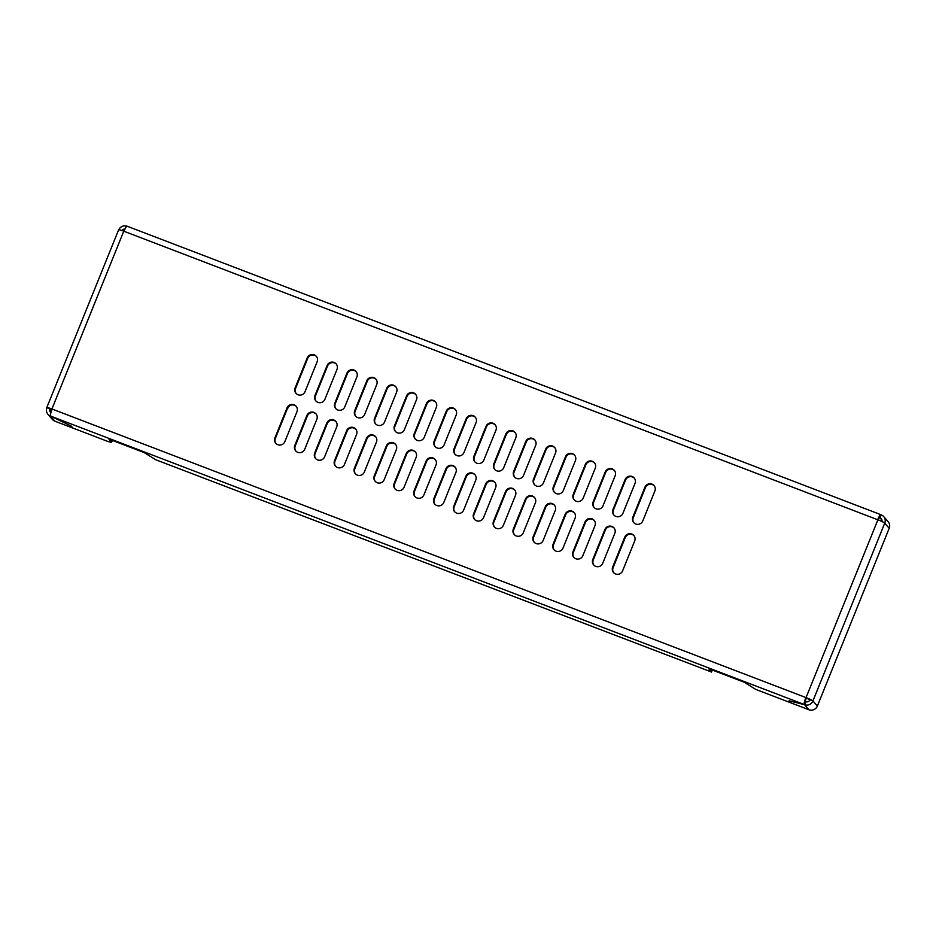 <?xml version="1.0" encoding="UTF-8"?>
<svg xmlns="http://www.w3.org/2000/svg" width="936" height="936" viewBox="0 0 936 936"><rect width="100%" height="100%" fill="white"/><g stroke="black" fill="none" stroke-linecap="round" stroke-linejoin="round"><path stroke-width="1.4" d="M514.437 534.76A5.417 5.288 139.1 0 1 513.782 529.577L525.88 499.613A5.417 5.288 139.1 0 1 534.713 497.718M534.304 542.365A5.417 5.288 139.1 0 1 533.649 537.182L545.746 507.218A5.417 5.288 139.1 0 1 554.58 505.323M474.704 519.55A5.417 5.288 139.1 0 1 474.049 514.379L486.158 484.403A5.417 5.288 139.1 0 1 494.98 482.508M494.571 527.155A5.417 5.288 139.1 0 1 493.915 521.972L506.013 492.008A5.417 5.288 139.1 0 1 514.847 490.113M593.904 565.18A5.417 5.288 139.1 0 1 593.248 559.997L605.346 530.022A5.417 5.288 139.1 0 1 614.18 528.138M613.77 572.774A5.417 5.288 139.1 0 1 613.115 567.602L625.213 537.627A5.417 5.288 139.1 0 1 634.046 535.731M554.17 549.97A5.417 5.288 139.1 0 1 553.515 544.787L565.613 514.823A5.417 5.288 139.1 0 1 574.447 512.928M574.037 557.575A5.417 5.288 139.1 0 1 573.382 552.392L585.48 522.428A5.417 5.288 139.1 0 1 594.313 520.533M633.953 522.838A5.417 5.288 139.1 0 1 633.286 517.655L645.395 487.691A5.417 5.288 139.1 0 1 654.217 485.796M316.181 414.086A5.417 5.288 -40.9 0 0 307.359 415.982L295.249 445.945A5.417 5.288 -40.9 0 0 295.916 451.129M336.363 364.139A5.417 5.288 -40.9 0 0 327.53 366.034L315.432 395.998A5.417 5.288 -40.9 0 0 316.087 401.181M316.497 356.534A5.417 5.288 -40.9 0 0 307.663 358.43L295.565 388.393A5.417 5.288 -40.9 0 0 296.221 393.576M296.314 406.481A5.417 5.288 -40.9 0 0 287.492 408.377L275.383 438.34A5.417 5.288 -40.9 0 0 276.05 443.524M805.522 701.602L805.767 701.672A3.253 3.171 -40.9 0 0 809.956 699.812L806.305 698.045A3.253 0.608 110.9 0 0 805.533 701.555L804.328 704.551L789.118 700.795L790.908 702.854L755.738 689.399L744.225 682.239L712.448 670.071L709.02 669.135L711.442 671.99L712.249 670M356.23 371.744A5.417 5.288 -40.9 0 0 347.396 373.639L335.299 403.603A5.417 5.288 -40.9 0 0 335.954 408.786M376.096 379.349A5.417 5.288 -40.9 0 0 367.263 381.245L355.165 411.208A5.417 5.288 -40.9 0 0 355.82 416.391M395.963 386.954A5.417 5.288 -40.9 0 0 387.13 388.849L375.032 418.813A5.417 5.288 -40.9 0 0 375.687 423.996M415.818 394.559A5.417 5.288 -40.9 0 0 406.996 396.443L394.887 426.418A5.417 5.288 -40.9 0 0 395.554 431.601M435.685 402.152A5.417 5.288 -40.9 0 0 426.863 404.048L414.753 434.011A5.417 5.288 -40.9 0 0 415.42 439.195M455.551 409.757A5.417 5.288 -40.9 0 0 446.729 411.653L434.62 441.616A5.417 5.288 -40.9 0 0 435.287 446.8M475.418 417.362A5.417 5.288 -40.9 0 0 466.596 419.258L454.486 449.221A5.417 5.288 -40.9 0 0 455.153 454.405M336.047 421.691A5.417 5.288 -40.9 0 0 327.226 423.587L315.116 453.55A5.417 5.288 -40.9 0 0 315.783 458.734M355.914 429.285A5.417 5.288 -40.9 0 0 347.092 431.18L334.983 461.155A5.417 5.288 -40.9 0 0 335.65 466.327M375.781 436.89A5.417 5.288 -40.9 0 0 366.959 438.785L354.849 468.749A5.417 5.288 -40.9 0 0 355.516 473.932M395.647 444.495A5.417 5.288 -40.9 0 0 386.825 446.39L374.716 476.354A5.417 5.288 -40.9 0 0 375.383 481.537M415.514 452.1A5.417 5.288 -40.9 0 0 406.692 453.995L394.582 483.959A5.417 5.288 -40.9 0 0 395.238 489.142M435.38 459.705A5.417 5.288 -40.9 0 0 426.559 461.6L414.449 491.564A5.417 5.288 -40.9 0 0 415.104 496.747M455.247 467.31A5.417 5.288 -40.9 0 0 446.425 469.205L434.316 499.169A5.417 5.288 -40.9 0 0 434.971 504.352M454.837 511.957A5.417 5.288 139.1 0 1 454.182 506.774L466.292 476.81A5.417 5.288 139.1 0 1 475.114 474.915M574.353 500.023A5.417 5.288 139.1 0 1 573.686 494.84L585.796 464.876A5.417 5.288 139.1 0 1 594.617 462.981M554.486 492.418A5.417 5.288 139.1 0 1 553.819 487.235L565.929 457.271A5.417 5.288 139.1 0 1 574.751 455.376M614.086 515.233A5.417 5.288 139.1 0 1 613.419 510.05L625.529 480.086A5.417 5.288 139.1 0 1 634.351 478.191M594.22 507.628A5.417 5.288 139.1 0 1 593.553 502.445L605.662 472.481A5.417 5.288 139.1 0 1 614.484 470.586M494.887 469.615A5.417 5.288 139.1 0 1 494.22 464.431L506.329 434.468A5.417 5.288 139.1 0 1 515.151 432.572M475.02 462.01A5.417 5.288 139.1 0 1 474.353 456.826L486.463 426.863A5.417 5.288 139.1 0 1 495.284 424.967M534.62 484.813A5.417 5.288 139.1 0 1 533.953 479.641L546.062 449.666A5.417 5.288 139.1 0 1 554.884 447.782M514.753 477.22A5.417 5.288 139.1 0 1 514.086 472.036L526.196 442.073A5.417 5.288 139.1 0 1 535.018 440.177M316.848 419.269A5.417 5.288 -40.9 0 0 315.97 413.817A5.417 5.288 -40.9 0 0 306.914 415.467L294.805 445.431A5.417 5.288 -40.9 0 0 295.682 450.871A5.417 5.288 -40.9 0 0 304.738 449.233L316.848 419.269M337.019 369.322A5.417 5.288 -40.9 0 0 336.141 363.882A5.417 5.288 -40.9 0 0 327.085 365.52L314.976 395.483A5.417 5.288 -40.9 0 0 315.853 400.936A5.417 5.288 -40.9 0 0 324.909 399.286L337.019 369.322M317.152 361.717A5.417 5.288 -40.9 0 0 316.274 356.277A5.417 5.288 -40.9 0 0 307.219 357.915L295.121 387.878A5.417 5.288 -40.9 0 0 295.987 393.331A5.417 5.288 -40.9 0 0 305.042 391.681L317.152 361.717M296.981 411.664A5.417 5.288 -40.9 0 0 296.104 406.212A5.417 5.288 -40.9 0 0 287.048 407.862L274.938 437.826A5.417 5.288 -40.9 0 0 275.816 443.278A5.417 5.288 -40.9 0 0 284.872 441.628L296.981 411.664M52.007 409.36L46.858 407.733A6.493 0.632 22 0 1 46.8 407.581A6.493 0.632 22 0 1 51.925 408.985L805.861 697.531A6.493 1.205 110.9 0 0 804.328 704.551L50.602 416.087A6.493 1.205 -69.1 0 1 52.123 409.067M809.956 699.812L812.904 700.924A6.493 0.632 -158 0 0 806.06 697.612L806.305 698.045M805.767 701.672L804.55 704.668A6.493 6.353 -40.9 0 0 812.939 700.959L884.742 523.119A6.493 0.632 -158 0 0 877.886 519.808L123.962 231.262A6.493 1.205 -69.1 0 1 127.179 226.231A6.493 1.205 -69.1 0 1 127.273 226.301M46.8 407.581L118.638 229.788A6.493 0.632 22 0 1 123.763 231.192L123.962 231.262M356.885 376.927A5.417 5.288 -40.9 0 0 356.008 371.475A5.417 5.288 -40.9 0 0 346.952 373.125L334.842 403.088A5.417 5.288 -40.9 0 0 335.72 408.541A5.417 5.288 -40.9 0 0 344.776 406.891L356.885 376.927M376.752 384.532A5.417 5.288 -40.9 0 0 375.874 379.08A5.417 5.288 -40.9 0 0 366.818 380.73L354.709 410.693A5.417 5.288 -40.9 0 0 355.586 416.134A5.417 5.288 -40.9 0 0 364.642 414.496L376.752 384.532M396.618 392.137A5.417 5.288 -40.9 0 0 395.741 386.685A5.417 5.288 -40.9 0 0 386.685 388.335L374.575 418.298A5.417 5.288 -40.9 0 0 375.453 423.739A5.417 5.288 -40.9 0 0 384.509 422.101L396.618 392.137M416.485 399.73A5.417 5.288 -40.9 0 0 415.607 394.29A5.417 5.288 -40.9 0 0 406.552 395.94L394.442 425.903A5.417 5.288 -40.9 0 0 395.32 431.344A5.417 5.288 -40.9 0 0 404.375 429.706L416.485 399.73M436.351 407.335A5.417 5.288 -40.9 0 0 435.474 401.895A5.417 5.288 -40.9 0 0 426.418 403.533L414.309 433.508A5.417 5.288 -40.9 0 0 415.186 438.949A5.417 5.288 -40.9 0 0 424.242 437.299L436.351 407.335M456.218 414.94A5.417 5.288 -40.9 0 0 455.341 409.5A5.417 5.288 -40.9 0 0 446.285 411.138L434.175 441.102A5.417 5.288 -40.9 0 0 435.053 446.554A5.417 5.288 -40.9 0 0 444.109 444.904L456.218 414.94M476.085 422.545A5.417 5.288 -40.9 0 0 475.207 417.105A5.417 5.288 -40.9 0 0 466.151 418.743L454.042 448.707A5.417 5.288 -40.9 0 0 454.919 454.159A5.417 5.288 -40.9 0 0 463.975 452.509L476.085 422.545M336.714 426.863A5.417 5.288 -40.9 0 0 335.837 421.422A5.417 5.288 -40.9 0 0 326.781 423.072L314.671 453.036A5.417 5.288 -40.9 0 0 315.549 458.476A5.417 5.288 -40.9 0 0 324.605 456.838L336.714 426.863M356.581 434.468A5.417 5.288 -40.9 0 0 355.703 429.027A5.417 5.288 -40.9 0 0 346.648 430.665L334.538 460.641A5.417 5.288 -40.9 0 0 335.416 466.081A5.417 5.288 -40.9 0 0 344.471 464.443L356.581 434.468M376.447 442.073A5.417 5.288 -40.9 0 0 375.57 436.632A5.417 5.288 -40.9 0 0 366.514 438.27L354.405 468.234A5.417 5.288 -40.9 0 0 355.282 473.686A5.417 5.288 -40.9 0 0 364.338 472.036L376.447 442.073M396.314 449.678A5.417 5.288 -40.9 0 0 395.437 444.237A5.417 5.288 -40.9 0 0 386.381 445.875L374.271 475.839A5.417 5.288 -40.9 0 0 375.149 481.291A5.417 5.288 -40.9 0 0 384.205 479.641L396.314 449.678M416.169 457.283A5.417 5.288 -40.9 0 0 415.303 451.831A5.417 5.288 -40.9 0 0 406.247 453.48L394.138 483.444A5.417 5.288 -40.9 0 0 395.015 488.896A5.417 5.288 -40.9 0 0 404.071 487.246L416.169 457.283M436.036 464.888A5.417 5.288 -40.9 0 0 435.158 459.436A5.417 5.288 -40.9 0 0 426.102 461.085L414.005 491.049A5.417 5.288 -40.9 0 0 414.882 496.49A5.417 5.288 -40.9 0 0 423.938 494.851L436.036 464.888M455.902 472.493A5.417 5.288 -40.9 0 0 455.025 467.041A5.417 5.288 -40.9 0 0 445.969 468.69L433.871 498.654A5.417 5.288 -40.9 0 0 434.749 504.094A5.417 5.288 -40.9 0 0 443.804 502.456L455.902 472.493M632.841 517.14L644.951 487.176A5.417 5.288 139.1 0 1 654.007 485.527A5.417 5.288 139.1 0 1 654.884 490.979L642.775 520.942A5.417 5.288 139.1 0 1 633.719 522.58A5.417 5.288 139.1 0 1 632.841 517.14L633.286 517.655M453.738 506.259L465.835 476.295A5.417 5.288 139.1 0 1 474.891 474.646A5.417 5.288 139.1 0 1 475.769 480.086L463.671 510.061A5.417 5.288 139.1 0 1 454.615 511.7A5.417 5.288 139.1 0 1 453.738 506.259L454.182 506.774M572.926 551.877L585.035 521.914A5.417 5.288 139.1 0 1 594.091 520.264A5.417 5.288 139.1 0 1 594.968 525.716L582.859 555.68A5.417 5.288 139.1 0 1 573.803 557.318A5.417 5.288 139.1 0 1 572.926 551.877L573.382 552.392M573.241 494.325L585.351 464.361A5.417 5.288 139.1 0 1 594.407 462.723A5.417 5.288 139.1 0 1 595.284 468.164L583.175 498.127A5.417 5.288 139.1 0 1 574.119 499.777A5.417 5.288 139.1 0 1 573.241 494.325L573.686 494.84M553.071 544.272L565.168 514.309A5.417 5.288 139.1 0 1 574.224 512.659A5.417 5.288 139.1 0 1 575.102 518.111L563.004 548.075A5.417 5.288 139.1 0 1 553.948 549.713A5.417 5.288 139.1 0 1 553.071 544.272L553.515 544.787M553.375 486.732L565.484 456.756A5.417 5.288 139.1 0 1 574.54 455.118A5.417 5.288 139.1 0 1 575.418 460.559L563.308 490.522A5.417 5.288 139.1 0 1 554.252 492.172A5.417 5.288 139.1 0 1 553.375 486.732L553.819 487.235M612.659 567.087L624.768 537.112A5.417 5.288 139.1 0 1 633.824 535.474A5.417 5.288 139.1 0 1 634.702 540.914L622.592 570.878A5.417 5.288 139.1 0 1 613.536 572.528A5.417 5.288 139.1 0 1 612.659 567.087L613.115 567.602M612.975 509.535L625.084 479.571A5.417 5.288 139.1 0 1 634.14 477.922A5.417 5.288 139.1 0 1 635.017 483.374L622.908 513.337A5.417 5.288 139.1 0 1 613.852 514.987A5.417 5.288 139.1 0 1 612.975 509.535L613.419 510.05M592.792 559.482L604.902 529.519A5.417 5.288 139.1 0 1 613.957 527.869A5.417 5.288 139.1 0 1 614.835 533.309L602.725 563.285A5.417 5.288 139.1 0 1 593.67 564.923A5.417 5.288 139.1 0 1 592.792 559.482L593.248 559.997M593.108 501.93L605.218 471.966A5.417 5.288 139.1 0 1 614.273 470.317A5.417 5.288 139.1 0 1 615.151 475.769L603.041 505.732A5.417 5.288 139.1 0 1 593.986 507.382A5.417 5.288 139.1 0 1 593.108 501.93L593.553 502.445M493.471 521.457L505.569 491.494A5.417 5.288 139.1 0 1 514.625 489.856A5.417 5.288 139.1 0 1 515.502 495.296L503.404 525.26A5.417 5.288 139.1 0 1 494.348 526.909A5.417 5.288 139.1 0 1 493.471 521.457L493.915 521.972M493.775 463.917L505.885 433.953A5.417 5.288 139.1 0 1 514.94 432.303A5.417 5.288 139.1 0 1 515.818 437.755L503.708 467.719A5.417 5.288 139.1 0 1 494.653 469.357A5.417 5.288 139.1 0 1 493.775 463.917L494.22 464.431M473.604 513.864L485.702 483.889A5.417 5.288 139.1 0 1 494.758 482.251A5.417 5.288 139.1 0 1 495.635 487.691L483.538 517.655A5.417 5.288 139.1 0 1 474.482 519.304A5.417 5.288 139.1 0 1 473.604 513.864L474.049 514.379M473.909 456.312L486.018 426.348A5.417 5.288 139.1 0 1 495.074 424.698A5.417 5.288 139.1 0 1 495.951 430.15L483.842 460.114A5.417 5.288 139.1 0 1 474.786 461.764A5.417 5.288 139.1 0 1 473.909 456.312L474.353 456.826M533.204 536.667L545.302 506.704A5.417 5.288 139.1 0 1 554.358 505.054A5.417 5.288 139.1 0 1 555.235 510.506L543.137 540.47A5.417 5.288 139.1 0 1 534.082 542.12A5.417 5.288 139.1 0 1 533.204 536.667L533.649 537.182M533.508 479.127L545.618 449.151A5.417 5.288 139.1 0 1 554.674 447.513A5.417 5.288 139.1 0 1 555.551 452.954L543.442 482.929A5.417 5.288 139.1 0 1 534.386 484.567A5.417 5.288 139.1 0 1 533.508 479.127L533.953 479.641M513.337 529.062L525.435 499.099A5.417 5.288 139.1 0 1 534.491 497.461A5.417 5.288 139.1 0 1 535.369 502.901L523.271 532.865A5.417 5.288 139.1 0 1 514.215 534.514A5.417 5.288 139.1 0 1 513.337 529.062L513.782 529.577M513.642 471.522L525.751 441.558A5.417 5.288 139.1 0 1 534.807 439.908A5.417 5.288 139.1 0 1 535.684 445.36L523.575 475.324A5.417 5.288 139.1 0 1 514.519 476.962A5.417 5.288 139.1 0 1 513.642 471.522L514.086 472.036M112.355 440.411L111.524 442.471L108.096 441.535L72.938 428.068L71.159 426.02L50.602 416.087M111.524 442.471L109.056 439.522L112.484 440.458L144.261 452.626L155.785 459.775L711.442 671.99M878.26 519.96A3.253 0.608 110.9 0 1 879.746 517.737A3.253 0.608 110.9 0 1 879.793 517.772L881.232 514.882L880.027 517.877L881.946 520.1M879.571 517.772L880.027 517.877A3.253 3.171 -40.9 0 1 881.946 521.527M46.894 407.768A6.493 6.353 -40.9 0 0 47.947 414.309L52.369 419.41A6.493 6.353 139.1 0 0 54.861 421.153L72.739 427.998L70.984 425.974L50.497 415.876M808.985 709.769L804.55 704.668L789.352 700.912L791.107 702.936L808.985 709.769A6.493 6.353 139.1 0 0 817.362 706.06L812.939 700.959M884.742 523.119L884.766 523.154A6.493 6.353 -40.9 0 0 883.713 516.625L888.147 521.726A6.493 6.353 139.1 0 1 889.2 528.267L817.362 706.06M880.998 514.777A6.493 1.205 110.9 0 0 880.905 514.695A6.493 1.205 110.9 0 0 877.687 519.737M124.956 229.051A3.253 3.171 -40.9 0 0 121.996 230.548M127.015 226.231A6.493 6.353 -40.9 0 0 118.837 229.718M883.713 516.625A6.493 6.353 -40.9 0 0 881.232 514.882M51.492 410.775L49.877 408.915A3.253 3.171 -40.9 0 0 50.907 412.647M47.947 414.309A6.493 6.353 -40.9 0 0 50.427 416.04L54.861 421.153M287.691 407.932A21.645 2.106 -158 0 0 288.393 407.698A21.645 2.106 -158 0 0 288.194 407.195L288.253 407.055M806.06 697.612L877.886 519.808M123.763 231.192L51.925 408.985M889.2 528.267L884.766 523.154M111.478 442.365L112.285 440.376M127.179 226.231L880.905 514.695M712.319 670.024L711.489 672.083M288.393 407.698L288.967 406.294"/></g></svg>
